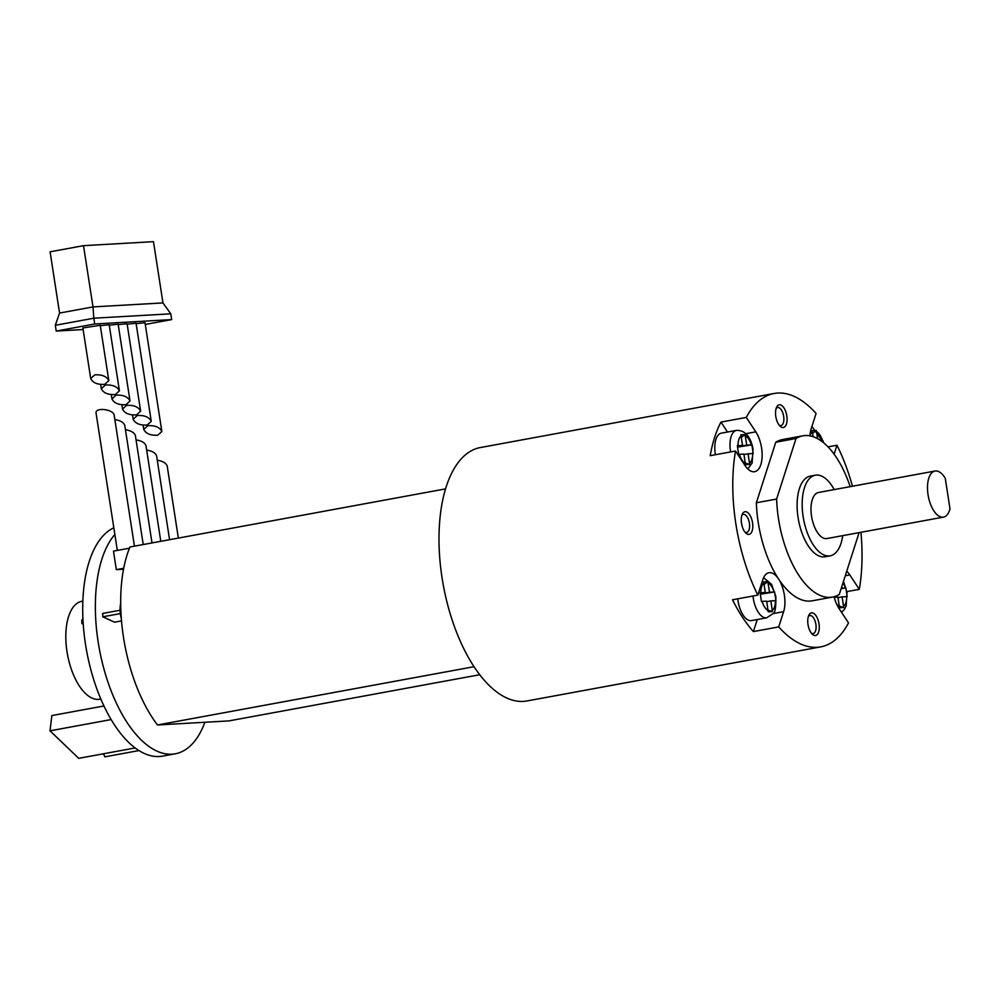 <?xml version="1.0" encoding="UTF-8"?>
<svg xmlns="http://www.w3.org/2000/svg" width="1000" height="1000" viewBox="0 0 1000 1000"><rect width="100%" height="100%" fill="white"/><g stroke="black" fill="none" stroke-linecap="round" stroke-linejoin="round"><path stroke-width="1.5" d="M821.388 441.062L823.05 440.8L823.413 442.612M821.15 440.9L823.05 440.8M813.088 436.688L812.062 430.7L816.263 430.462L817.638 438.688M816.263 430.462L812.575 433.338M839.312 606.112L843.662 607.513L839.463 607.75L837.925 597.087L834.25 597.3M838 597.612L842.113 596.85L843.662 607.513M841.15 588.65L845.825 587.913L847.175 596.575L842.113 596.85M760.35 594.225L774.587 591.962L775.925 600.638L770.875 600.913L772.425 611.562L768.225 611.812L766.675 601.15L761.425 601.462L760.088 592.8L765.337 592.487L763.587 581.862L767.788 581.625L769.538 592.25L774.587 591.962M760.3 593.95L769.538 592.25M767.788 581.625L764.1 584.5M760.2 593.425L765.337 592.487M768.075 610.175L772.425 611.562M745.3 463.062L749.65 464.462L745.45 464.7L743.913 454.05L738.662 454.363L737.312 445.688L742.562 445.375L740.825 434.762L745.013 434.525L746.762 445.138L751.812 444.862L752.588 449.188L753.162 453.537L748.1 453.812L749.65 464.462M743.988 454.562L748.1 453.812M745.013 434.525L741.325 437.4M737.525 446.838L746.762 445.138M737.438 446.325L742.562 445.375M737.575 447.113L751.812 444.862M169.575 539.688L156.613 455.988C155.588 452.95 152.262 450.975 146.662 450.075M152 542.925L135.4 435.662C134.362 432.612 131.05 430.637 125.45 429.75M123.513 569.225L116.325 569.637L113.462 551.138L129.45 548.2M116.325 569.637L123.7 568.275M178.35 538.075L167.225 466.163C166.188 463.113 162.875 461.138 157.275 460.25M160.787 541.312L146 445.825C144.975 442.775 141.662 440.812 136.062 439.913M134.438 546.163L114.188 415.325C113.65 409.137 94.675 406.962 96.088 413.25L117.325 550.438M143.225 544.538L124.787 425.487C123.763 422.45 120.438 420.475 114.838 419.575M120.087 610.237L102.713 613.438L102.788 616.812L114.537 622.175L121.512 620.9M114.85 534.487A117.112 55.725 79.6 0 0 98.138 641.8A117.112 55.725 79.6 0 0 175.312 753.787A117.112 55.725 79.6 0 0 204.887 722.275M113.812 527.8A117.112 55.725 79.6 0 0 85.475 644.125A117.112 55.725 79.6 0 0 162.65 756.112L175.312 753.787M120.675 603.488A17.562 8.363 79.6 0 0 121.312 618.475M834.1 596.712A23.425 11.15 79.6 0 0 839.025 608.5L848.512 622.938A128.825 61.3 -100.4 0 1 820.725 646.875L526.938 700.962A128.825 61.3 -100.4 0 1 523.3 701.4A128.825 61.3 -100.4 0 1 464.05 649.212A128.825 61.3 -100.4 0 1 439.663 521.638A128.825 61.3 -100.4 0 1 480.3 447.562L774.087 393.488A128.825 61.3 -100.4 0 1 816.087 413.45L811.2 428.7A23.425 11.15 79.6 0 0 809.95 435.863A14.638 6.963 -100.4 0 1 812.337 431.863M819.013 623.888A11.513 5.475 -100.4 0 1 812.35 634.263A11.513 5.475 -100.4 0 1 808.838 615.212A11.513 5.475 -100.4 0 1 814.438 613.925A11.513 5.475 -100.4 0 1 819.013 623.888M820.725 646.875A128.825 61.3 -100.4 0 1 778.725 626.912L783.625 611.663A23.425 11.15 79.6 0 0 778.562 578.975A81.975 39.013 79.6 0 0 812.25 600.812L832.513 597.075A81.975 39.013 79.6 0 0 839.3 594.412L858.713 533.85A81.975 39.013 79.6 0 0 858.675 532.725M860.925 532.3A128.825 61.3 -100.4 0 1 859.287 589.338L849.8 574.913A23.425 11.15 79.6 0 0 846.737 571.2M834.112 454.188L836.975 445.238A128.825 61.3 -100.4 0 1 852.45 486.238M841.3 588.15L845.825 587.913M786.812 415.85A11.513 5.475 -100.4 0 1 780.138 426.225A11.513 5.475 -100.4 0 1 776.637 407.175A11.513 5.475 -100.4 0 1 782.225 405.887A11.513 5.475 -100.4 0 1 786.812 415.85M752.537 522.737A11.513 5.475 -100.4 0 1 745.875 533.112A11.513 5.475 -100.4 0 1 742.362 514.062A11.513 5.475 -100.4 0 1 747.95 512.775A11.513 5.475 -100.4 0 1 752.537 522.737M850.188 486.65A81.975 39.013 79.6 0 0 802.825 435.825L782.562 439.55A81.975 39.013 79.6 0 0 775.775 442.225L756.363 502.775A81.975 39.013 79.6 0 0 778.562 578.975A23.425 11.15 79.6 0 0 768.938 572.725A23.425 11.15 79.6 0 0 762.725 579.875L757.837 595.125A128.825 61.3 -100.4 0 1 735.525 451.025L745.013 465.462A23.425 11.15 79.6 0 0 754.638 471.7A23.425 11.15 79.6 0 0 762.138 456.262A23.425 11.15 79.6 0 0 755.788 431.863L746.3 417.425A128.825 61.3 -100.4 0 1 774.087 393.488M727.513 432.038L720.975 422.088A128.825 61.3 79.6 0 0 710.2 455.688L735.525 451.025M720.975 422.088L746.3 417.425M828.025 446.887L836.975 445.238M846.963 591.613L859.287 589.338M757.837 595.125L732.513 599.788A128.825 61.3 79.6 0 0 753.4 631.575L778.725 626.912M802.825 435.825A81.975 39.013 79.6 0 0 796.038 438.488L775.775 442.225M796.038 438.488L776.625 499.05L756.363 502.775M776.625 499.05A81.975 39.013 79.6 0 0 832.513 597.075M815.312 475.213L810.25 476.138A40.987 19.5 79.6 0 0 798.075 517.575A40.987 19.5 79.6 0 0 808.25 545.85A40.987 19.5 79.6 0 0 825.088 556.763L830.15 555.837A40.987 19.5 -100.4 0 1 813.312 544.913A40.987 19.5 -100.4 0 1 802.2 502.212A40.987 19.5 -100.4 0 1 815.312 475.213A40.987 19.5 -100.4 0 1 834.237 489.588M842.712 535.662A40.987 19.5 -100.4 0 1 830.15 555.837M943.475 517.112L826.975 538.55A23.425 11.15 -100.4 0 1 826.312 538.638A23.425 11.15 -100.4 0 1 811.65 516.85A23.425 11.15 -100.4 0 1 818.5 492.488L935 471.037A23.425 11.15 -100.4 0 1 945.263 478.3L950 508.888A23.425 11.15 -100.4 0 1 943.475 517.112A23.425 11.15 -100.4 0 1 928.275 496.087A23.425 11.15 -100.4 0 1 935 471.037M808.337 616.5A9.175 4.363 -100.4 0 1 809.825 615.55A9.175 4.363 -100.4 0 1 815.875 624.325A9.175 4.363 -100.4 0 1 813.15 633.6A9.175 4.363 -100.4 0 1 812.887 633.625A9.175 4.363 -100.4 0 1 811.425 633.237M776.137 408.462A9.175 4.363 -100.4 0 1 777.613 407.512A9.175 4.363 -100.4 0 1 783.662 416.287A9.175 4.363 -100.4 0 1 780.938 425.562A9.175 4.363 -100.4 0 1 780.675 425.588A9.175 4.363 -100.4 0 1 779.212 425.2M741.862 515.35A9.175 4.363 -100.4 0 1 743.35 514.4A9.175 4.363 -100.4 0 1 749.388 523.175A9.175 4.363 -100.4 0 1 746.663 532.45A9.175 4.363 -100.4 0 1 746.413 532.487A9.175 4.363 -100.4 0 1 744.938 532.087M753.4 631.575L757.262 619.538M737.775 598.825A20.5 9.75 79.6 0 0 738.05 600.988A20.5 9.75 79.6 0 0 751.562 620.588L766.75 617.788A20.5 9.75 -100.4 0 1 752.975 596.025M766.762 601.675L770.875 600.913M730.612 451.925A20.5 9.75 -100.4 0 1 736.562 430.363L721.363 433.162A20.5 9.75 79.6 0 0 715.275 453.875A20.5 9.75 79.6 0 0 715.413 454.725M474.038 666.7L157.5 724.975L228.925 720.9L479.738 674.725M157.5 724.975A117.112 55.725 -100.4 0 1 129.95 546.987L445.538 488.888M102.788 616.812L120.35 613.587M83.225 624.113L81.862 623.488L81.788 620.112L82.925 618.9M83.1 622.175L81.862 623.488M82.825 601.112L81.775 601.312A49.775 23.688 79.6 0 0 67 651.612A49.775 23.688 79.6 0 0 99.8 699.212L100.85 699.013M138.988 750.562L104.85 756.838L103.488 753.775M135.188 747.938L78.713 758.337L50 730.825L51.875 715.562L103.975 705.975M50 730.825L111.175 719.562M170.775 313.812L93.825 318.2L93 306.913L59.562 313.062L50.087 251.812L83.513 245.662L153.475 241.663L162.963 302.925L170.775 313.812L171.675 319.6L94.712 323.988L56.212 331.075L83.125 329.538M59.562 313.062L55.325 325.288L56.212 331.075M94.712 323.988L93.825 318.2L55.325 325.288M147.175 425.037C139.95 425.438 135.275 423.5 133.15 419.237L137.225 415.513C144.45 415.125 149.125 417.05 151.25 421.312L147.175 425.037M151.25 421.312L136.062 323.225L127.163 324.137M157.775 435.213C150.55 435.6 145.887 433.663 143.75 429.4L147.838 425.675C155.05 425.288 159.725 427.225 161.85 431.488L157.775 435.213M161.85 431.488L145.013 322.713L136.125 323.625M136.562 414.875C129.338 415.275 124.663 413.338 122.537 409.075L126.613 405.35C133.837 404.95 138.512 406.887 140.638 411.15L136.562 414.875M104.738 384.375C97.513 384.775 92.837 382.837 90.712 378.575L94.787 374.85C102.013 374.45 106.688 376.388 108.812 380.65L104.738 384.375M108.812 380.65L100.237 325.262L82.875 327.95L90.712 378.575M125.95 404.712C118.725 405.1 114.062 403.175 111.938 398.9L116.013 395.175C123.225 394.787 127.9 396.725 130.025 400.988L125.95 404.712M140.638 411.15L127.1 323.738L118.212 324.637M119.425 390.825L115.35 394.55C108.125 394.938 103.45 393 101.325 388.738L105.4 385.012C112.625 384.625 117.3 386.562 119.425 390.825L109.2 324.75L100.3 325.662M130.025 400.988L118.15 324.237L109.262 325.15M145.287 324.45L171.675 319.6M83.513 245.662L93 306.913L162.963 302.925M745.375 463.5A14.638 6.963 -100.4 0 1 739.338 454.312M737.987 445.637A14.638 6.963 -100.4 0 1 741.1 435.925M745.3 435.688A14.638 6.963 -100.4 0 1 751.338 444.875M752.675 453.55A14.638 6.963 -100.4 0 1 749.562 463.25M775.45 600.65A14.638 6.963 -100.4 0 1 772.337 610.363M768.138 610.6A14.638 6.963 -100.4 0 1 762.1 601.413M760.763 592.75A14.638 6.963 -100.4 0 1 763.875 583.038M768.075 582.8A14.638 6.963 -100.4 0 1 774.112 591.987M843.062 582.688A14.638 6.963 -100.4 0 1 845.35 587.925M846.7 596.587A14.638 6.963 -100.4 0 1 843.587 606.3M839.388 606.538A14.638 6.963 -100.4 0 1 836.587 603.987M816.538 431.625A14.638 6.963 -100.4 0 1 822.575 440.812M845.288 575.737L849.8 574.913M773.075 613.6L783.625 611.663M745.975 433.675L755.788 431.863M747.875 468.975L752.15 462.9L753.05 449.225C750.7 436.575 745.2 430.288 736.562 430.363M766.75 617.788L773.088 613.575C775.138 612.888 776.05 607.15 775.825 596.337L771.513 584.25L763.587 577.675M841.513 612.288L844.325 609.513L846.162 605.938L847.062 592.275L843.475 581.4M811.912 426.475L823.888 443.013M133.15 419.237L132.487 414.988M143.75 429.4L143.1 425.15M111.938 398.9L111.275 394.65M101.325 388.738L100.662 384.487M122.537 409.075L121.888 404.812"/></g></svg>
